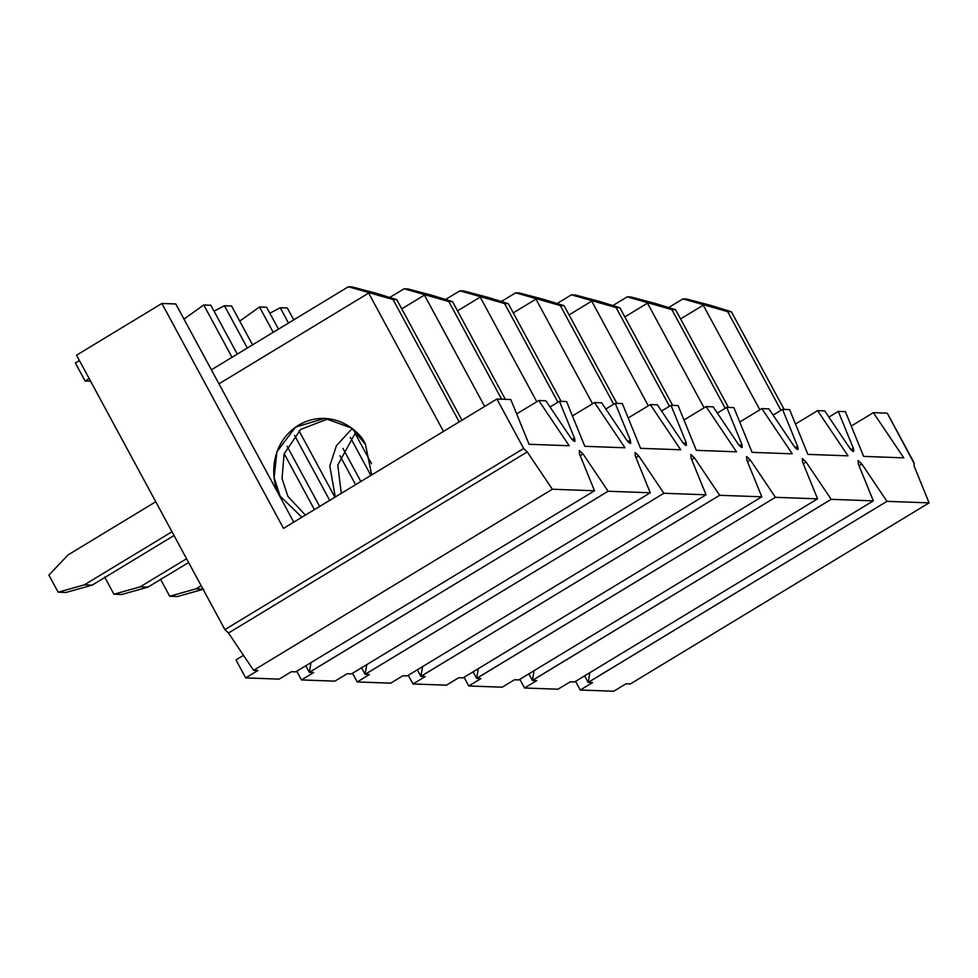<?xml version="1.0" encoding="UTF-8"?>
<svg xmlns="http://www.w3.org/2000/svg" width="978" height="978" viewBox="0 0 978 978"><rect width="100%" height="100%" fill="white"/><g stroke="black" fill="none" stroke-linecap="round" stroke-linejoin="round"><path stroke-width="1.47" d="M858.256 460.614L858.281 463.902L858.256 460.614L861.85 464.037L886.948 501.347L588.157 682.412L592.521 682.607L588.181 682.448L886.948 501.347L861.85 464.037L859.026 465.748L861.85 464.037L857.963 460.687M802.486 458.596L802.522 461.885L802.486 458.596L806.08 462.019L831.19 499.33L532.387 680.395L536.763 680.59L532.411 680.431L831.19 499.33L806.08 462.019L803.268 463.719L806.08 462.019L802.192 458.67M746.715 456.579L746.752 459.868L746.715 456.579L750.322 460.002L775.42 497.313L476.628 678.377L480.993 678.561L476.653 678.414L775.42 497.313L750.322 460.002L747.498 461.702L750.322 460.002L746.434 456.653M690.957 454.562L690.994 457.851L690.957 454.562L694.551 457.973L719.649 495.296L420.858 676.36L425.222 676.544L420.882 676.385L719.649 495.296L694.551 457.973L691.739 459.684L694.551 457.973L690.664 454.623M635.187 452.545L635.223 455.834L635.187 452.545L638.781 455.956L663.891 493.267L365.1 674.343L369.464 674.527L365.112 674.368L663.891 493.267L638.781 455.956L635.969 457.667L638.781 455.956L634.893 452.606M579.428 450.516L579.453 453.816L579.428 450.516L583.022 453.939L608.12 491.249L309.329 672.314L313.694 672.509L309.354 672.351L608.12 491.249L583.022 453.939L580.198 455.65L583.022 453.939L579.135 450.589M516.665 413.938L538.768 400.54L545.871 400.797L538.768 400.54L569.184 445.736L529.037 444.281L510.797 399.525L496.91 399.024L523.658 448.499L527.252 451.922L552.362 489.232L594.502 490.76L295.735 671.862L291.395 671.703L295.735 671.862L594.502 490.76L579.453 453.816L594.502 490.76L552.362 489.232L253.583 670.333L228.485 633.023L224.891 629.6L76.528 355.21L161.883 303.461L175.783 303.962L293.755 522.154L175.783 303.962L161.883 303.461L76.528 355.21L224.891 629.6L523.658 448.499L496.91 399.024L510.797 399.525L529.037 444.281L569.184 445.736L538.768 400.54L516.665 413.938M214.072 311.187L224.451 305.723L231.554 305.98L224.451 305.723L247.324 348.021L224.451 305.723L214.072 311.187M239.732 321.114L259.525 306.994L266.615 307.251L259.525 306.994L273.217 332.324L259.525 306.994L239.732 321.114M269.83 313.204L280.221 307.752L287.312 308.009L280.221 307.752L288.498 323.058L280.221 307.752L269.83 313.204M75.379 363.021L79.426 360.576L75.379 363.021L85.11 381.017L89.157 378.572L85.11 381.017L90.587 381.212L85.11 381.017L75.379 363.021M183.962 319.097L203.754 304.977L210.845 305.234L203.754 304.977L232.03 357.288L203.754 304.977L183.962 319.097M294.549 435.369L329.696 500.369L294.549 435.369M334.941 497.203L299.048 430.821L334.941 497.203M252.556 344.843L231.554 305.98L252.556 344.843M319.647 506.457L287.165 446.384L319.647 506.457M237.275 354.109L210.845 305.234L237.275 354.109M284.17 453.694L314.415 509.636L284.17 453.694M309.329 672.314L305.784 665.761L309.329 672.314L311.004 662.607L309.329 672.314M351.505 673.879L347.153 673.72L351.505 673.879L650.272 492.778L351.505 673.879M257.935 670.492L253.583 670.333L257.935 670.492L245.698 677.901L279.158 679.123L291.395 671.703L279.158 679.123L245.698 677.901L257.935 670.492M572.436 415.956L594.538 402.557L601.629 402.814L594.538 402.557L624.954 447.765L584.795 446.31L566.568 401.542L559.477 401.286L574.526 438.23C575.614 442.398 574.428 442.349 570.969 438.107L545.871 400.797L570.969 438.107L574.856 441.457L574.526 438.23L572.142 439.672L574.526 438.23L559.477 401.286L566.568 401.542L584.795 446.31L624.954 447.765L594.538 402.557L572.436 415.956M350.32 437.386L370.882 475.418L350.32 437.386M371.554 463.792L354.818 432.851L371.554 463.792M293.742 319.879L287.312 308.009L293.742 319.879M360.833 481.506L342.936 448.401L360.833 481.506M278.449 329.146L266.615 307.251L278.449 329.146M339.928 455.711L355.589 484.672L339.928 455.711M365.1 674.343L361.554 667.791L365.1 674.343L366.774 664.624L365.1 674.343M407.264 675.896L402.924 675.737L407.264 675.896L706.043 494.795L407.264 675.896M635.223 455.834L650.272 492.778L635.223 455.834M628.206 417.973L650.309 404.574L657.399 404.831L650.309 404.574L680.712 449.782L640.566 448.327L622.338 403.559L615.235 403.303L630.297 440.247C631.372 444.415 630.187 444.367 626.727 440.124L601.629 402.814L626.727 440.124L630.614 443.474L630.297 440.247L627.913 441.701L630.297 440.247L615.235 403.303L622.338 403.559L640.566 448.327L680.712 449.782L650.309 404.574L628.206 417.973M420.858 676.36L417.313 669.808L420.858 676.36L422.533 666.641L420.858 676.36M463.034 677.913L458.682 677.754L463.034 677.913L761.801 496.812L463.034 677.913M690.994 457.851L706.043 494.795L690.994 457.851M683.964 419.99L706.067 406.591L713.158 406.848L706.067 406.591L736.483 451.799L696.336 450.345L678.096 405.577L671.006 405.32L686.055 442.276C687.143 446.433 685.957 446.384 682.497 442.142L657.399 404.831L682.497 442.142L686.385 445.491L686.055 442.276L683.671 443.719L686.055 442.276L671.006 405.32L678.096 405.577L696.336 450.345L736.483 451.799L706.067 406.591L683.964 419.99M476.628 678.377L473.083 671.825L476.628 678.377L478.303 668.659L476.628 678.377M518.792 679.93L514.452 679.783L518.792 679.93L817.571 498.841L518.792 679.93M746.752 459.868L761.801 496.812L746.752 459.868M739.735 422.007L761.838 408.608L768.928 408.865L761.838 408.608L792.253 453.816L752.094 452.362L733.867 407.606L726.776 407.349L741.825 444.293C742.913 448.45 741.715 448.413 738.256 444.159L713.158 406.848L738.256 444.159L742.143 447.508L741.825 444.293L739.441 445.736L741.825 444.293L726.776 407.349L733.867 407.606L752.094 452.362L792.253 453.816L761.838 408.608L739.735 422.007M532.387 680.395L528.853 673.842L532.387 680.395L534.074 670.676L532.387 680.395M574.563 681.959L570.223 681.8L574.563 681.959L873.33 500.858L574.563 681.959M802.522 461.885L817.571 498.841L802.522 461.885M795.493 424.036L817.596 410.638L824.698 410.894L817.596 410.638L848.012 455.834L807.865 454.379L789.625 409.623L782.534 409.366L797.596 446.31C798.671 450.467 797.486 450.43 794.026 446.176L768.928 408.865L794.026 446.176L797.914 449.538L797.596 446.31L795.212 447.753L797.596 446.31L782.534 409.366L789.625 409.623L807.865 454.379L848.012 455.834L817.596 410.638L795.493 424.036M588.157 682.412L584.612 675.859L588.157 682.412L589.832 672.693L588.157 682.412M914.014 462.643L914.051 465.931L929.1 502.875L886.948 501.347L929.1 502.875L630.333 683.977L625.981 683.818L630.333 683.977L929.1 502.875L914.051 465.931L914.014 462.643L887.266 413.156L873.366 412.655L903.782 457.851L863.623 456.396L845.395 411.64L838.305 411.383L853.354 448.327C854.442 452.484 853.256 452.447 849.796 448.205L824.698 410.894L849.796 448.205L853.684 451.555L853.354 448.327L850.97 449.77L853.354 448.327L838.305 411.383L845.395 411.64L863.623 456.396L903.782 457.851L873.366 412.655L887.266 413.156L913.721 462.704M858.281 463.902L873.33 500.858L858.281 463.902M328.547 418.645L300.723 429.403L284.097 453.902L282.043 478.658L287.899 496.359L305.368 515.125L287.899 496.359L282.043 478.658L284.097 453.902L300.723 429.403L328.547 418.645M443.474 431.408L368.669 293.07L218.962 383.816L368.669 293.07L443.474 431.408M365.454 444.33L371.677 474.929L365.454 444.33L351.505 427.985L324.659 418.339L295.454 427.19L276.921 451.787L274.133 477.631L280.099 496.066C271.261 483.951 267.19 444.978 298.449 425.222C330.381 406.677 360.063 430.137 365.454 444.33M301.86 517.24L280.099 496.066L301.86 517.24M459.195 421.873L393.034 299.512L348.364 286.762L352.117 286.909L376.481 293.351L396.787 299.647L461.971 420.198L396.787 299.647L393.034 299.512L459.195 421.873M608.12 491.249L650.272 492.778L608.12 491.249M663.891 493.267L706.043 494.795L663.891 493.267M719.649 495.296L761.801 496.812L719.649 495.296M775.42 497.313L817.571 498.841L775.42 497.313M831.19 499.33L873.33 500.858L831.19 499.33M550.039 407.007L559.477 401.286L550.039 407.007M283.498 528.377L496.91 399.024L283.498 528.377L161.883 303.461L283.498 528.377M355.992 431.836L337.765 465.015L341.285 493.352L337.765 465.015L355.992 431.836M484.648 406.445L424.44 295.087L401.75 308.828L424.44 295.087L484.648 406.445M335.283 496.983L329.806 465.919L336.42 445.699L352.202 428.523L336.42 445.699L329.806 465.919L335.283 496.983M501.616 399.195L448.804 301.53L404.134 288.791L407.887 288.926L432.252 295.368L452.557 301.664L505.357 399.33L452.557 301.664L448.804 301.53L501.616 399.195M605.81 409.024L615.235 403.303L605.81 409.024M536.788 401.738L480.21 297.104L457.521 310.857L480.21 297.104L536.788 401.738M557.925 402.227L504.575 303.547L459.904 290.808L463.645 290.943L488.01 297.385L508.315 303.681L561.127 401.347L508.315 303.681L504.575 303.547L557.925 402.227M661.58 411.041L671.006 405.32L661.58 411.041M592.546 403.767L535.968 299.121L513.291 312.874L535.968 299.121L592.546 403.767M613.695 404.244L560.333 305.564L515.663 292.825L519.416 292.96L543.78 299.402L564.086 305.698L616.886 403.364L564.086 305.698L560.333 305.564L613.695 404.244M717.339 413.058L726.776 407.349L717.339 413.058M648.316 405.784L591.739 301.138L569.049 314.892L591.739 301.138L648.316 405.784M669.453 406.261L616.103 307.581L571.433 294.843L575.174 294.977L599.538 301.42L619.844 307.715L672.656 405.381L619.844 307.715L616.103 307.581L669.453 406.261M773.109 415.075L782.534 409.366L773.109 415.075M704.074 407.802L647.497 303.156L624.82 316.909L647.497 303.156L704.074 407.802M725.224 408.278L671.862 309.61L627.191 296.86L630.944 296.994L655.309 303.449L675.615 309.745L728.414 407.398L675.615 309.745L671.862 309.61L725.224 408.278M828.867 417.105L838.305 411.383L828.867 417.105M759.845 409.819L703.268 305.185L680.578 318.926L703.268 305.185L759.845 409.819M780.982 410.308L727.632 311.627L682.962 298.877L686.715 299.023L711.079 305.466L731.373 311.762L784.185 409.427L731.373 311.762L727.632 311.627L780.982 410.308M313.694 672.509L301.456 679.93L334.916 681.14L347.153 673.72L334.916 681.14L301.456 679.93L313.694 672.509M369.464 674.527L357.227 681.947L390.687 683.157L402.924 675.737L390.687 683.157L357.227 681.947L369.464 674.527M425.222 676.544L412.997 683.964L446.457 685.175L458.682 677.754L446.457 685.175L412.997 683.964L425.222 676.544M480.993 678.561L468.755 685.981L502.215 687.192L514.452 679.783L502.215 687.192L468.755 685.981L480.993 678.561M536.763 680.59L524.526 687.999L557.986 689.209L570.223 681.8L557.986 689.209L524.526 687.999L536.763 680.59M592.521 682.607L580.284 690.016L613.744 691.238L625.981 683.818L613.744 691.238L580.284 690.016L592.521 682.607M851.263 426.053L873.366 412.655L851.263 426.053M253.583 670.333L552.362 489.232L527.252 451.922L228.485 633.023L253.583 670.333M228.485 633.023L527.252 451.922L523.658 448.499L224.891 629.6L228.485 633.023M668.622 307.569L682.962 298.877L668.622 307.569M711.079 305.466L686.715 299.023L682.962 298.877L727.632 311.627L731.373 311.762L711.079 305.466M575.59 681.336L580.284 690.016L575.59 681.336M612.864 305.552L627.191 296.86L612.864 305.552M655.309 303.449L630.944 296.994L627.191 296.86L671.862 309.61L675.615 309.745L655.309 303.449M519.831 679.319L524.526 687.999L519.831 679.319M557.093 303.535L571.433 294.843L557.093 303.535M599.538 301.42L575.174 294.977L571.433 294.843L616.103 307.581L619.844 307.715L599.538 301.42M464.061 677.289L468.755 685.981L464.061 677.289M501.323 301.517L515.663 292.825L501.323 301.517M543.78 299.402L519.416 292.96L515.663 292.825L560.333 305.564L564.086 305.698L543.78 299.402M408.291 675.272L412.997 683.964L408.291 675.272M445.565 299.5L459.904 290.808L445.565 299.5M488.01 297.385L463.645 290.943L459.904 290.808L504.575 303.547L508.315 303.681L488.01 297.385M203.742 589.147L177.507 596.519L169.695 596.238L195.93 588.866L203.742 589.147L195.93 588.866L201.15 585.7L195.93 588.866L169.695 596.238L160.429 579.098L169.695 596.238L177.507 596.519L203.742 589.147M352.532 673.255L357.227 681.947L352.532 673.255M389.794 297.471L404.134 288.791L389.794 297.471M432.252 295.368L407.887 288.926L404.134 288.791L448.804 301.53L452.557 301.664L432.252 295.368M188.607 562.497L147.971 587.13L121.737 594.502L113.925 594.221L140.172 586.849L147.971 587.13L188.607 562.497M186.566 558.719L140.172 586.849L186.566 558.719M104.67 577.081L113.925 594.221L104.67 577.081M121.737 594.502L147.971 587.13L140.172 586.849L113.925 594.221L121.737 594.502M296.762 671.238L301.456 679.93L296.762 671.238M211.382 369.806L348.364 286.762L211.382 369.806M376.481 293.351L352.117 286.909L348.364 286.762L393.034 299.512L396.787 299.647L376.481 293.351M174.023 535.516L92.213 585.113L65.966 592.472L58.167 592.191L84.401 584.832L92.213 585.113L174.023 535.516M171.981 531.739L84.401 584.832L171.981 531.739M48.9 575.064L58.167 592.191L48.9 575.064L68.191 554.832L48.9 575.064M155.759 501.751L68.191 554.832L155.759 501.751M65.966 592.472L92.213 585.113L84.401 584.832L58.167 592.191L65.966 592.472M235.967 659.918L243.498 655.346L235.967 659.918L245.698 677.901L235.967 659.918"/></g></svg>
